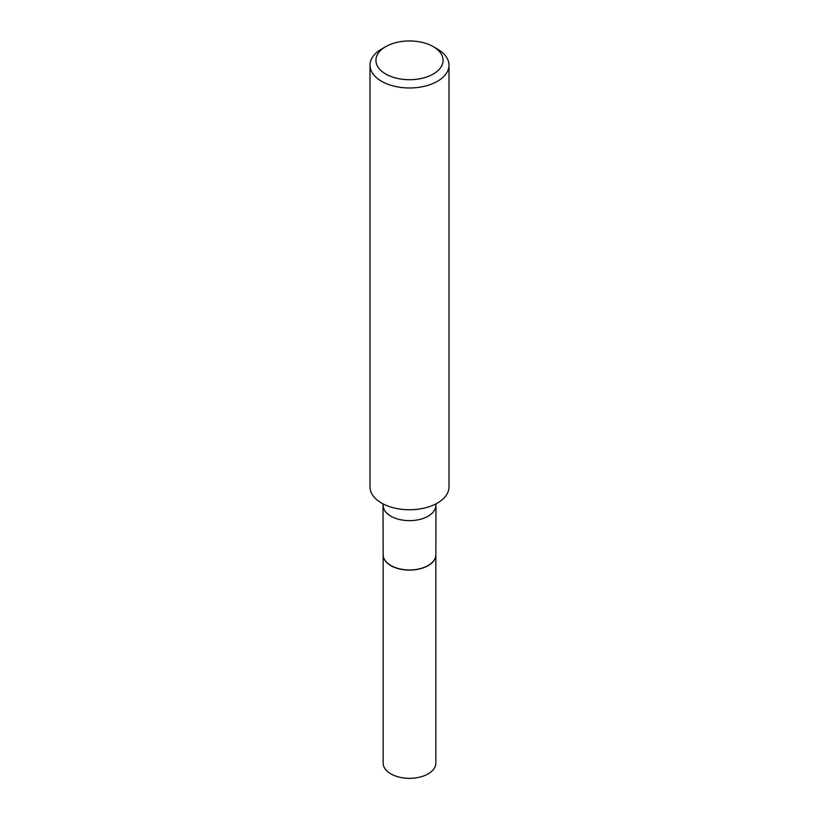 <?xml version="1.0" encoding="UTF-8"?>
<svg xmlns="http://www.w3.org/2000/svg" width="819" height="819" viewBox="0 0 819 819"><rect width="100%" height="100%" fill="white"/><g stroke="black" fill="none" stroke-linecap="round" stroke-linejoin="round"><path stroke-width="1.23" d="M383.159 554.821A26.341 15.203 0 0 0 383.159 554.893L383.159 763.134A26.341 15.203 0 0 0 399.416 777.18A26.341 15.203 0 0 0 428.122 773.883A26.341 15.203 0 0 0 435.841 763.134L435.841 554.893A26.341 15.203 0 0 0 435.841 554.821M383.159 554.893A26.341 15.203 0 0 0 399.416 568.939A26.341 15.203 0 0 0 428.122 565.642A26.341 15.203 0 0 0 435.841 554.893M383.016 503.849L383.159 554.75A26.341 15.203 0 0 0 390.878 565.509L390.991 565.571A26.167 15.111 0 0 0 428.009 565.571A26.167 15.111 0 0 0 428.061 565.54M390.991 565.571L390.878 565.509A26.341 15.203 0 0 0 428.122 565.509A26.341 15.203 0 0 0 435.841 554.75L435.984 503.849M385.759 74.038A33.579 19.38 0 0 0 433.241 74.038A33.579 19.38 0 0 0 433.241 46.632L437.428 49.048A39.496 22.809 0 0 1 448.996 65.172A39.496 22.809 0 0 1 424.621 86.241A39.496 22.809 0 0 1 381.572 81.296A39.496 22.809 0 0 1 370.004 65.172A39.496 22.809 0 0 1 381.572 49.048L385.759 46.632A33.579 19.38 0 0 0 385.759 74.038M370.004 65.172L370.004 486.936A39.496 22.809 0 0 0 381.572 503.061A39.496 22.809 0 0 0 424.621 508.005A39.496 22.809 0 0 0 448.996 486.936L448.996 65.172M437.428 49.048L433.241 46.632A33.579 19.38 0 0 0 385.759 46.632M383.159 505.436A26.341 15.203 0 0 0 390.878 516.185A26.341 15.203 0 0 0 419.584 519.481A26.341 15.203 0 0 0 435.841 505.436"/></g></svg>
